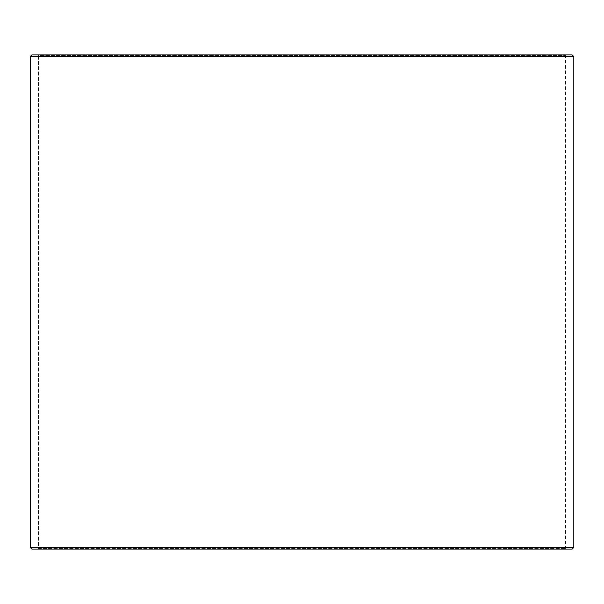<?xml version="1.0" encoding="UTF-8"?>
<svg xmlns="http://www.w3.org/2000/svg" width="604" height="604" viewBox="0 0 604 604"><rect width="100%" height="100%" fill="white"/><g stroke="black" fill="none" stroke-linecap="round" stroke-linejoin="round"><path stroke-width="0.45" stroke-dasharray="3.02 2.27" d="M37.818 549.089L566.22 549.089L31.891 549.089L37.818 549.089L38.475 548.432L38.475 55.568L565.563 55.568L38.437 55.568L37.78 54.911L31.891 54.911L566.22 54.911L37.78 54.911M38.475 548.432L565.563 548.432L38.437 548.432L38.437 55.568M38.475 55.568L37.818 54.911M572.154 54.911L31.846 54.911M573.8 56.557L30.2 56.557M573.8 547.443L30.2 547.443M572.154 549.089L31.846 549.089M37.78 549.089L38.437 548.432M566.22 549.089L565.563 548.432L565.563 55.568L566.22 54.911"/><path stroke-width="0.91" d="M30.238 547.443L31.891 549.089L30.2 547.443L30.2 56.557L31.846 54.911L572.154 54.911L573.8 56.557L30.238 56.557L30.238 547.443L573.8 547.443L573.8 56.557M31.891 54.911L30.238 56.557M31.891 549.089L572.154 549.089L573.8 547.443"/></g></svg>
